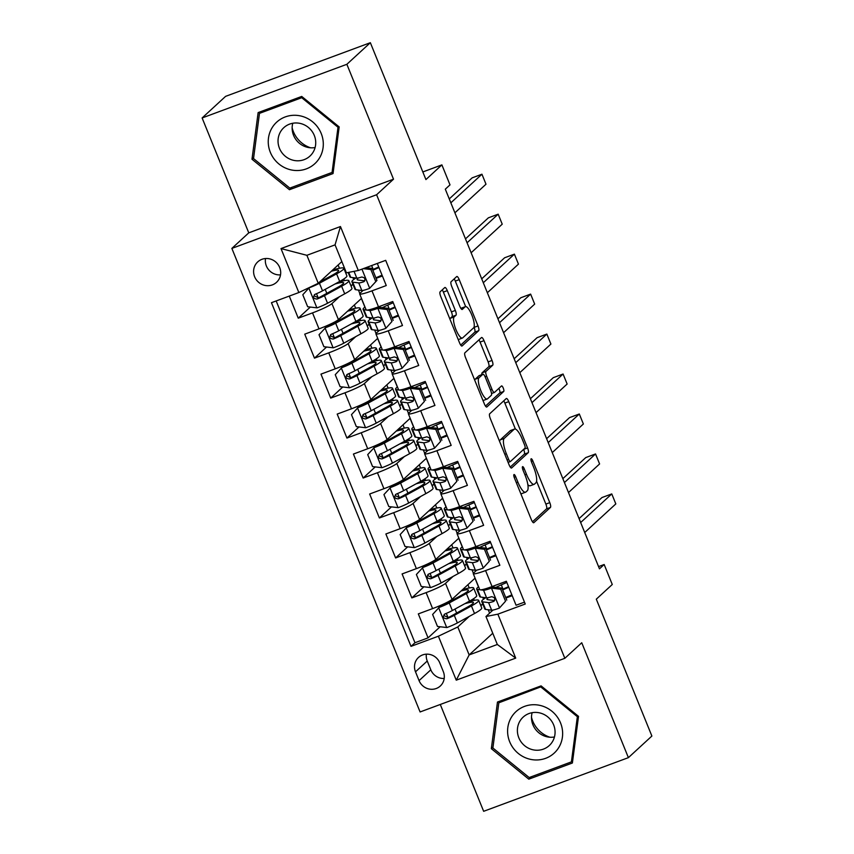 <?xml version="1.0" encoding="UTF-8"?>
<svg xmlns="http://www.w3.org/2000/svg" width="854" height="854" viewBox="0 0 854 854"><rect width="100%" height="100%" fill="white"/><g stroke="black" fill="none" stroke-linecap="round" stroke-linejoin="round"><path stroke-width="1.28" d="M513.937 474.589A2.978 0.811 69.7 0 0 514.407 477.93L531.337 519.606A4.259 1.164 69.7 0 0 533.739 522.744A4.259 1.164 69.7 0 0 533.846 522.68L550.446 507.415A4.259 1.164 69.7 0 0 549.773 502.643L532.853 460.968A2.978 0.811 69.7 0 0 531.167 458.769A2.978 0.811 69.7 0 0 531.092 458.811A2.978 0.811 69.7 0 0 531.562 462.153L533.75 467.544A13.621 3.736 69.7 0 1 535.896 482.809L534.519 484.09A13.621 3.736 69.7 0 1 534.156 484.314A13.621 3.736 69.7 0 1 526.47 474.248L524.281 468.857A2.978 0.811 69.7 0 0 522.595 466.647A2.978 0.811 69.7 0 0 522.52 466.7A2.978 0.811 69.7 0 0 522.99 470.042L525.178 475.432A13.621 3.736 69.7 0 1 527.324 490.698L525.936 491.968A13.621 3.736 69.7 0 1 525.584 492.192A13.621 3.736 69.7 0 1 517.887 482.136L515.699 476.735A2.978 0.811 69.7 0 0 514.023 474.536A2.978 0.811 69.7 0 0 513.937 474.589M254.62 276.739A13.877 13.269 -132.6 0 0 276.536 282.322A13.877 13.269 -132.6 0 0 279.664 267.462A13.877 13.269 -132.6 0 0 257.748 261.879A13.877 13.269 -132.6 0 0 254.62 276.739M265.498 258.538A13.877 13.269 -132.6 0 0 266.363 265.946A13.877 13.269 -132.6 0 0 280.518 274.871M447.282 290.627A4.259 1.164 69.7 0 0 444.881 287.488A4.259 1.164 69.7 0 0 444.774 287.552L440.109 291.833A4.259 1.164 69.7 0 0 440.781 296.605L459.58 342.892A4.259 1.164 69.7 0 0 461.982 346.041A4.259 1.164 69.7 0 0 462.099 345.966L478.688 330.701A4.259 1.164 69.7 0 0 478.016 325.929L459.228 279.642A4.259 1.164 69.7 0 0 456.826 276.504A4.259 1.164 69.7 0 0 456.709 276.568L451.083 281.745A4.259 1.164 69.7 0 0 451.755 286.517L459.804 306.319A4.259 1.164 69.7 0 0 462.206 309.468A4.259 1.164 69.7 0 0 462.313 309.394L465.099 306.832A11.39 3.117 69.7 0 1 465.409 306.65A11.39 3.117 69.7 0 1 472.07 315.649A11.39 3.117 69.7 0 1 473.628 327.819L462.697 337.864A11.39 3.117 69.7 0 1 462.398 338.056A11.39 3.117 69.7 0 1 455.737 329.057A11.39 3.117 69.7 0 1 454.179 316.887L456.004 315.211A4.259 1.164 69.7 0 0 455.331 310.44L447.282 290.627L443.375 292.079A4.259 1.164 69.7 0 0 442.233 289.89M440.28 704.475L483.652 811.3L628.395 757.647L651.88 736.041L596.305 599.177L612.275 584.488L604.162 564.505L599.465 568.828L445.308 189.182L450.005 184.87L441.892 164.886L422.826 171.953M346.863 64.296L202.12 117.959L248.77 232.843L393.513 179.191L346.863 64.296L370.348 42.7L425.922 179.575L441.892 164.886M393.513 179.191L376.603 194.744L564.836 658.306L420.093 711.958L231.861 248.397L376.603 194.744M628.395 757.647L581.745 642.752L564.836 658.306M489.652 413.827A4.259 1.164 69.7 0 0 490.324 418.599L509.112 464.886A4.259 1.164 69.7 0 0 511.514 468.024A4.259 1.164 69.7 0 0 511.631 467.96L528.231 452.695A4.259 1.164 69.7 0 0 527.558 447.923L508.76 401.636A4.259 1.164 69.7 0 0 506.358 398.498A4.259 1.164 69.7 0 0 506.241 398.562L489.652 413.827M484.346 403.889L465.547 357.602A4.259 1.164 69.7 0 1 464.886 352.83L481.475 337.565A4.259 1.164 69.7 0 1 481.592 337.501A4.259 1.164 69.7 0 1 483.994 340.639L492.032 360.452A4.259 1.164 69.7 0 1 492.705 365.224L485.979 371.415A4.259 1.164 69.7 0 0 486.652 376.187L491.979 389.328A4.259 1.164 69.7 0 0 494.381 392.466A4.259 1.164 69.7 0 0 494.498 392.402L501.501 385.955A2.978 0.811 69.7 0 1 501.586 385.901A2.978 0.811 69.7 0 1 503.326 388.26A2.978 0.811 69.7 0 1 503.732 391.442L486.865 406.963A4.259 1.164 69.7 0 1 486.748 407.038A4.259 1.164 69.7 0 1 484.346 403.889M202.12 117.959L225.605 96.353L370.348 42.7M289.271 296.082L298.249 318.179L310.322 307.066M339.454 296.701L331.928 303.629A17.358 1.857 157.9 0 1 312.521 312.884L319.012 328.865L304.739 334.16L314.475 358.136L326.559 347.023M355.691 336.668L348.154 343.586A17.358 1.857 157.9 0 1 328.747 352.841L335.238 368.832L320.965 374.127L330.701 398.103L342.785 386.99M371.917 376.625L364.38 383.553A17.358 1.857 157.9 0 1 344.973 392.808L351.474 408.788L337.191 414.083L346.927 438.059L359.011 426.947M388.143 416.592L380.606 423.509A17.358 1.857 157.9 0 1 361.21 432.764L367.7 448.756L353.417 454.05L363.153 478.026L375.237 466.914M404.369 456.548L396.832 463.476A17.358 1.857 157.9 0 1 377.436 472.732L383.926 488.712L369.643 494.007L379.379 517.983L391.463 506.87M420.595 496.516L413.069 503.433A17.358 1.857 157.9 0 1 393.662 512.699L400.152 528.679L385.869 533.974L395.605 557.95L407.689 546.838M436.821 536.472L429.295 543.4A17.358 1.857 157.9 0 1 409.888 552.655L416.378 568.636L402.095 573.931L411.831 597.907L426.114 592.623A17.358 1.857 -22.1 0 0 445.521 583.357L453.047 576.439M423.915 586.805L411.831 597.907M524.473 602.134L516.083 605.24L506.347 581.264L492.064 586.559A17.358 1.857 -22.1 0 1 479.745 589.634L473.255 573.653A17.358 1.857 -22.1 0 0 485.574 570.579L499.857 565.284L490.121 541.308L475.838 546.603A17.358 1.857 -22.1 0 1 463.519 549.666L457.029 533.686A17.358 1.857 157.9 0 1 457.456 532.96L460.498 530.163M457.029 533.686A17.358 1.857 157.9 0 0 469.348 530.612L483.631 525.317L473.895 501.341L459.612 506.635A17.358 1.857 -22.1 0 1 447.293 509.71L440.803 493.719A17.358 1.857 157.9 0 1 441.23 492.993L444.272 490.207M440.803 493.719A17.358 1.857 157.9 0 0 453.122 490.655L467.405 485.36L457.669 461.384L443.386 466.679A17.358 1.857 -22.1 0 1 431.067 469.743L424.577 453.762A17.358 1.857 157.9 0 1 425.004 453.036L428.035 450.239M424.577 453.762A17.358 1.857 157.9 0 0 436.896 450.688L451.179 445.393L441.433 421.417L427.16 426.712A17.358 1.857 -22.1 0 1 414.841 429.786L408.351 413.795A17.358 1.857 157.9 0 1 408.778 413.069L411.809 410.283M408.351 413.795A17.358 1.857 157.9 0 0 420.67 410.731L434.942 405.436L425.207 381.46L410.934 386.745A17.358 1.857 -22.1 0 1 398.615 389.819L392.125 373.838A17.358 1.857 157.9 0 1 392.552 373.113L395.583 370.316M392.125 373.838A17.358 1.857 157.9 0 0 404.444 370.764L418.716 365.469L408.981 341.493L394.708 346.788A17.358 1.857 -22.1 0 1 382.389 349.862L375.899 333.871A17.358 1.857 157.9 0 1 376.326 333.145L379.357 330.359M375.899 333.871A17.358 1.857 157.9 0 0 388.218 330.797L402.49 325.513L392.755 301.537L378.482 306.821A17.358 1.857 -22.1 0 1 366.152 309.895L359.662 293.915A17.358 1.857 157.9 0 1 360.1 293.189L363.131 290.392M319.012 328.865A17.358 1.857 -22.1 0 0 338.419 319.609L361.488 298.398M358.424 290.072L359.812 293.488M351.037 286.058L352.948 284.297M335.238 368.832A17.358 1.857 -22.1 0 0 354.645 359.577L377.714 338.355M374.65 330.028L376.038 333.455M367.263 326.014L369.174 324.253M351.474 408.788A17.358 1.857 -22.1 0 0 370.871 399.533L393.94 378.322M390.876 369.995L392.264 373.411M383.489 365.982L385.4 364.22M367.7 448.756A17.358 1.857 -22.1 0 0 387.097 439.5L410.166 418.279M407.102 409.952L408.49 413.379M399.715 405.938L401.626 404.177M383.926 488.712A17.358 1.857 -22.1 0 0 403.334 479.457L426.392 458.246M423.328 449.919L424.716 453.335M415.941 445.905L417.852 444.144M400.152 528.679A17.358 1.857 -22.1 0 0 419.56 519.424L442.618 498.202M439.554 489.886L440.942 493.302M432.167 485.862L434.088 484.101M416.378 568.636A17.358 1.857 -22.1 0 0 435.786 559.381L458.854 538.169M455.78 529.843L457.168 533.259M448.393 525.829L450.314 524.068M443.322 671.628L439.757 662.832A13.45 12.853 -132.6 0 0 418.524 657.431A13.45 12.853 -132.6 0 0 415.503 671.82L419.068 680.617A13.45 12.853 -132.6 0 0 440.301 686.018A13.45 12.853 -132.6 0 0 443.322 671.628M298.847 292.538L280.998 248.578L340.458 226.534L358.306 270.494L346.414 272.832L335.056 244.863L306.885 255.303L318.243 283.282L298.847 292.538L271.455 302.69L411.009 646.361L438.39 636.209L457.797 626.953L469.273 616.396M358.306 270.494L385.688 260.342L525.242 604.013L497.861 614.165L515.709 658.124L456.249 680.168L438.39 636.209M464.629 565.786L466.54 564.035M276.173 300.939L414.959 642.731L428.057 637.874L418.321 613.898L432.604 608.603A17.358 1.857 -22.1 0 0 452.012 599.348L475.08 578.137M472.006 569.81L473.394 573.226M476.724 570.13L473.682 572.917A17.358 1.857 -22.1 0 0 473.255 573.653M359.662 293.915A17.358 1.857 157.9 0 0 371.992 290.84L386.264 285.546L377.297 263.448M409.888 552.655L395.605 557.95M393.662 512.699L379.379 517.983M377.436 472.732L363.153 478.026M361.21 432.764L346.927 438.059M344.973 392.808L330.701 398.103M328.747 352.841L314.475 358.136M312.521 312.884L298.249 318.179M318.243 283.282L341.846 261.58M480.855 605.753L482.766 603.991M457.797 626.953L469.156 654.922L497.327 644.482L485.969 616.513L497.861 614.165M492.758 633.23L469.156 654.922L456.249 680.168M488.232 609.767L489.609 613.161M492.95 610.087L485.969 616.513M248.77 232.843L231.861 248.397M604.162 564.505L598.558 566.586M369.931 319.513L369.141 317.581M364.893 307.12L361.391 298.484M386.157 359.481L385.367 357.548M381.119 347.087L377.617 338.451M402.383 399.437L401.593 397.505M397.345 387.054L393.843 378.407M418.609 439.404L417.819 437.472M413.582 427.011L410.069 418.375M434.835 479.361L434.046 477.429M429.808 466.978L426.295 458.331M451.061 519.328L450.271 517.396M446.034 506.934L442.521 498.298M467.287 559.285L466.508 557.352M462.26 546.902L458.747 538.266M483.513 599.252L482.734 597.32M478.486 586.858L474.973 578.222M353.695 279.546L352.916 277.614M474.28 600.33L473.618 598.697M469.252 587.947L467.928 584.702M482.702 603.831L480.791 605.593M440.141 626.761L428.057 637.874M414.959 642.731L411.009 646.361M512.208 595.697L506.55 597.789L506.337 597.266M503.017 589.089L501.309 584.873M458.054 560.373L457.392 558.729M453.026 547.98L451.702 544.735M466.476 563.875L464.565 565.636M495.982 555.73L490.324 557.833L490.111 557.299M486.791 549.122L485.083 544.916M479.756 515.773L474.098 517.866L473.885 517.343M470.565 509.155L468.857 504.949M450.25 523.908L448.329 525.669M441.828 520.406L441.166 518.773M436.8 508.023L435.476 504.778M463.519 475.806L457.872 477.909L457.659 477.375M454.339 469.198L452.631 464.992M434.024 483.951L432.103 485.712M425.602 480.45L424.929 478.806M420.574 468.056L419.25 464.811M447.293 435.85L441.646 437.942L441.433 437.419M438.113 429.231L436.405 425.025M417.798 443.984L415.877 445.745M409.376 440.483L408.703 438.849M404.337 428.1L403.024 424.854M431.067 395.882L425.42 397.985L425.207 397.452M421.887 389.275L420.179 385.058M401.561 404.027L399.651 405.789M393.15 400.526L392.477 398.882M388.111 388.132L386.798 384.887M414.841 355.926L409.194 358.018L408.981 357.484M405.661 349.307L403.942 345.101M385.335 364.06L383.425 365.822M376.924 360.559L376.251 358.926M371.885 348.176L370.572 344.931M398.615 315.959L392.968 318.051L392.755 317.528M389.424 309.351L387.716 305.134M369.109 324.104L367.199 325.865M360.687 320.602L360.025 318.958M355.659 308.209L354.346 304.963M382.389 276.002L376.742 278.094L376.518 277.561M373.198 269.384L371.639 265.551M352.883 284.136L350.973 285.898M344.461 280.635L343.799 279.002M339.433 268.252L338.12 265.007M497.327 644.482L515.709 658.124M280.998 248.578L306.885 255.303M340.458 226.534L335.056 244.863M426.359 654.164A13.45 12.853 -132.6 0 0 427.246 661.028L430.811 669.814A13.45 12.853 -132.6 0 0 444.208 678.482M578.521 716.357L541.073 685.879L497.476 702.041L491.338 748.68L528.797 779.168L572.383 763.006L578.521 716.357M258.132 112.589L251.994 159.239L289.453 189.716L333.039 173.565L339.177 126.915L301.718 96.438L258.132 112.589M531.498 776.681L528.797 779.168M492.993 747.154L491.338 748.68M333.306 171.291L332.067 172.444L289.826 188.093L253.531 158.566L259.477 113.368L301.718 97.708L338.013 127.246L332.067 172.444M292.153 187.239L289.453 189.716M253.649 157.712L251.994 159.239M520.78 493.623A13.621 3.736 69.7 0 0 521.666 493.644L525.584 492.192M527.857 484.698A13.621 3.736 69.7 0 0 530.238 485.755L534.156 484.314M532.48 521.794L546.539 508.867A4.259 1.164 69.7 0 0 545.866 504.095L536.579 481.24M515.4 429.071L504.853 403.088A4.259 1.164 69.7 0 0 503.711 400.9M510.254 467.074L524.313 454.147A4.259 1.164 69.7 0 0 523.641 449.375L527.558 447.923M508.653 459.377A2.978 0.811 69.7 0 0 510.34 461.587A2.978 0.811 69.7 0 0 510.414 461.534L524.986 448.136A2.978 0.811 69.7 0 0 524.516 444.795L522.2 439.105A13.621 3.736 69.7 0 0 514.514 429.05A13.621 3.736 69.7 0 0 514.151 429.274L504.202 438.433A13.621 3.736 69.7 0 0 506.347 453.698L508.653 459.377L507.116 459.954M514.514 429.05L510.607 430.501A13.621 3.736 69.7 0 0 510.244 430.726L514.151 429.274M499.601 441.454A13.621 3.736 69.7 0 1 500.284 439.874L510.244 430.726M481.88 374.628A4.259 1.164 69.7 0 1 482.062 372.867L488.798 366.676A4.259 1.164 69.7 0 0 488.125 361.904L480.076 342.091A4.259 1.164 69.7 0 0 478.934 339.903M485.488 406.077L499.825 392.893A2.978 0.811 69.7 0 0 498.811 388.431M478.987 377.831A11.39 3.117 69.7 0 0 480.556 390.011A11.39 3.117 69.7 0 0 487.207 399.01A11.39 3.117 69.7 0 0 487.517 398.818L491.36 395.285A4.259 1.164 69.7 0 0 490.687 390.513L485.36 377.372A4.259 1.164 69.7 0 0 482.958 374.223A4.259 1.164 69.7 0 0 482.841 374.298L478.987 377.831L475.08 379.283A11.39 3.117 69.7 0 0 474.653 380.009M482.98 400.515A11.39 3.117 69.7 0 0 483.3 400.462L487.207 399.01M479.169 375.653A4.259 1.164 69.7 0 0 479.041 375.675A4.259 1.164 69.7 0 0 478.934 375.749L482.841 374.298M475.08 379.283L478.934 375.749M449.866 318.98A11.39 3.117 69.7 0 1 450.261 318.328L452.086 316.653A4.259 1.164 69.7 0 0 451.414 311.891L443.375 292.079M458.224 339.561A11.39 3.117 69.7 0 0 458.491 339.508L462.398 338.056M465.409 306.65L461.491 308.091A11.39 3.117 69.7 0 0 461.192 308.283L465.099 306.832M465.665 306.597L455.31 281.094A4.259 1.164 69.7 0 0 454.168 278.906M460.722 345.08L474.781 332.153A4.259 1.164 69.7 0 0 474.109 327.381L474.023 327.178M461.139 590.947A27.552 2.957 -22.1 0 1 468.419 590.125A27.552 2.957 -22.1 0 1 462.409 594.726L445.254 604.13A5.861 0.63 -22.1 0 1 440.034 606.447L432.615 614.464L437.483 626.452L446.93 627.551A11.497 1.228 -22.1 0 0 457.37 622.929L474.514 613.524A33.189 3.555 -22.1 0 0 481.752 607.984L478.678 600.394A33.189 3.555 -22.1 0 0 468.109 601.889M448.606 617.357A13.664 1.462 157.9 0 1 447.859 617.186L446.322 613.396M438.817 607.568A11.497 1.228 -22.1 0 0 449.257 602.945L466.401 593.541A33.189 3.555 -22.1 0 0 473.639 588A33.189 3.555 -22.1 0 0 462.537 589.666M442.692 604.461L442.831 604.792A13.664 1.462 -22.1 0 0 443.578 604.963M473.639 588L476.724 595.59A33.189 3.555 157.9 0 1 469.486 601.131L452.332 610.535A11.497 1.228 157.9 0 1 444.945 613.962C442.425 616.823 443.077 618.424 446.898 618.766A11.497 1.228 -22.1 0 0 454.285 615.339L471.44 605.934A33.189 3.555 -22.1 0 0 478.678 600.394M464.736 603.746A27.552 2.957 157.9 0 1 473.447 602.508A27.552 2.957 157.9 0 1 467.437 607.109L450.293 616.513A5.861 0.63 157.9 0 1 448.243 617.517L444.582 615.841M444.945 613.962L444.101 614.496M505.547 601.216L499.344 608.112L505.547 601.216L500.679 589.228L491.231 588.139A11.497 1.228 157.9 0 1 483.545 590.231L480.631 589.858M491.231 588.139L492.459 587.008A5.861 0.63 157.9 0 1 488.637 588.043L488.061 587.968M479.852 589.751L477.482 589.441A33.189 3.555 157.9 0 1 476.692 589.046A33.189 3.555 157.9 0 1 478.592 586.783M499.344 608.112A11.497 1.228 157.9 0 1 491.658 610.215L485.595 609.425A33.189 3.555 157.9 0 1 484.805 609.03L481.72 601.429A33.189 3.555 -22.1 0 0 482.51 601.824L488.573 602.625A11.497 1.228 -22.1 0 0 493.452 601.504L494.178 601.077M505.728 597.533A27.552 2.957 157.9 0 1 511.866 594.864M506.774 600.095L501.906 588.107L500.679 589.228M492.459 587.008L501.906 588.107M580.667 522.52L611.763 493.922L615.819 503.913L584.723 532.512M494.69 600.362L493.452 601.504C495.662 598.932 495.01 597.33 491.498 596.711A11.497 1.228 157.9 0 1 486.62 597.832L480.556 597.031A33.189 3.555 157.9 0 1 479.777 596.636L476.692 589.046M508.557 586.709A33.189 3.555 -22.1 0 0 502.408 589.356M485.798 597.725A33.189 3.555 -22.1 0 0 481.72 601.429M506.838 582.481A27.552 2.957 -22.1 0 0 495.875 587.413M494.733 600.277A5.861 0.63 157.9 0 1 493.665 600.437L487.602 599.636A27.552 2.957 157.9 0 1 486.951 599.316A27.552 2.957 157.9 0 1 488.264 597.629M502.654 589.943A27.552 2.957 157.9 0 1 508.781 587.274M579.076 518.613L601.985 497.54L611.763 493.922M549.88 737.226A27.114 25.908 47.4 0 1 532.747 721.107A27.114 25.908 47.4 0 1 531.498 717.232M509.689 741.774A28.193 26.954 -132.6 0 0 545.663 758.32A28.193 26.954 -132.6 0 0 560.544 722.922A28.193 26.954 -132.6 0 0 524.569 706.375A28.193 26.954 -132.6 0 0 509.689 741.774M518.826 737.781A19.3 18.446 -132.6 0 0 549.303 745.531A19.3 18.446 -132.6 0 0 553.638 724.875A19.3 18.446 -132.6 0 0 523.16 717.114A19.3 18.446 -132.6 0 0 518.826 737.781M554.449 736.981A19.3 18.446 47.4 0 1 532.928 724.8A19.3 18.446 47.4 0 1 532.117 712.695M541.062 687.15L577.357 716.687L571.411 761.885L529.17 777.546L492.886 748.008L498.832 702.81L541.799 686.477M578.094 716.015L577.357 716.687M572.692 760.711L571.411 761.885M501.159 700.675L498.832 702.81M292.196 170.117A28.193 26.954 -132.6 0 0 323.068 147.731A28.193 26.954 -132.6 0 0 299.348 115.696A28.193 26.954 -132.6 0 0 268.476 138.081A28.193 26.954 -132.6 0 0 292.196 170.117M294.438 160.509A19.3 18.446 -132.6 0 0 309.949 156.09A19.3 18.446 -132.6 0 0 314.784 136.789A19.3 18.446 -132.6 0 0 299.338 123.254A19.3 18.446 -132.6 0 0 283.816 127.673A19.3 18.446 -132.6 0 0 278.98 146.984A19.3 18.446 -132.6 0 0 294.438 160.509M315.105 147.539A19.3 18.446 47.4 0 1 308.54 147.539A19.3 18.446 47.4 0 1 292.773 123.254M302.455 97.036L301.718 97.708M261.804 111.233L259.477 113.368M338.75 126.573L338.013 127.246M310.536 147.785A27.114 25.908 47.4 0 1 292.143 127.79M444.913 550.99A27.552 2.957 -22.1 0 1 452.193 550.157A27.552 2.957 -22.1 0 1 446.183 554.758L429.028 564.163A5.861 0.63 -22.1 0 1 423.808 566.48L416.389 574.507L421.257 586.495L430.704 587.584A11.497 1.228 -22.1 0 0 441.144 582.962L458.288 573.557A33.189 3.555 -22.1 0 0 465.526 568.017L462.452 560.427A33.189 3.555 -22.1 0 0 451.883 561.932M432.38 577.389A13.664 1.462 157.9 0 1 431.633 577.219L430.096 573.429M422.591 567.6A11.497 1.228 -22.1 0 0 433.021 562.989L450.175 553.584A33.189 3.555 -22.1 0 0 457.413 548.044A33.189 3.555 -22.1 0 0 446.311 549.698M426.466 564.494L426.594 564.836A13.664 1.462 -22.1 0 0 427.342 565.006M457.413 548.044L460.498 555.634A33.189 3.555 157.9 0 1 453.26 561.174L436.106 570.579A11.497 1.228 157.9 0 1 428.719 574.005C426.199 576.856 426.851 578.457 430.672 578.798A11.497 1.228 -22.1 0 0 438.059 575.372L455.214 565.967A33.189 3.555 -22.1 0 0 462.452 560.427M448.51 563.779A27.552 2.957 157.9 0 1 457.221 562.551A27.552 2.957 157.9 0 1 451.211 567.152L434.056 576.557A5.861 0.63 157.9 0 1 432.017 577.56L428.356 575.884M428.719 574.005L427.875 574.539M428.687 511.023A27.552 2.957 -22.1 0 1 435.967 510.201A27.552 2.957 -22.1 0 1 429.957 514.802L412.802 524.207A5.861 0.63 -22.1 0 1 407.582 526.523L400.163 534.54L405.031 546.528L414.478 547.627A11.497 1.228 -22.1 0 0 424.908 543.005L442.062 533.601A33.189 3.555 -22.1 0 0 449.3 528.06L446.215 520.46A33.189 3.555 -22.1 0 0 435.657 521.965M416.154 537.433A13.664 1.462 157.9 0 1 415.407 537.262L413.859 533.472M406.365 527.644A11.497 1.228 -22.1 0 0 416.795 523.022L433.949 513.617A33.189 3.555 -22.1 0 0 441.187 508.077A33.189 3.555 -22.1 0 0 430.085 509.742M410.23 524.537L410.368 524.868A13.664 1.462 -22.1 0 0 411.116 525.039M441.187 508.077L444.272 515.667A33.189 3.555 157.9 0 1 437.034 521.207L419.88 530.612A11.497 1.228 157.9 0 1 412.493 534.038C409.973 536.899 410.625 538.5 414.446 538.842A11.497 1.228 -22.1 0 0 421.833 535.405L438.977 526.011A33.189 3.555 -22.1 0 0 446.215 520.46M432.273 523.822A27.552 2.957 157.9 0 1 440.995 522.584A27.552 2.957 157.9 0 1 434.985 527.185L417.83 536.59A5.861 0.63 157.9 0 1 415.791 537.593L412.13 535.917M412.493 534.038L411.649 534.572M412.461 471.066A27.552 2.957 -22.1 0 1 419.741 470.234A27.552 2.957 -22.1 0 1 413.731 474.835L396.576 484.239A5.861 0.63 -22.1 0 1 391.356 486.556L383.937 494.583L388.805 506.571L398.252 507.66A11.497 1.228 -22.1 0 0 408.682 503.038L425.836 493.633A33.189 3.555 -22.1 0 0 433.074 488.093L429.989 480.503A33.189 3.555 -22.1 0 0 419.431 482.008M399.918 497.466A13.664 1.462 157.9 0 1 399.181 497.295L397.633 493.505M390.139 487.677A11.497 1.228 -22.1 0 0 400.569 483.054L417.723 473.66A33.189 3.555 -22.1 0 0 424.961 468.109A33.189 3.555 -22.1 0 0 413.859 469.775M394.004 484.57L394.142 484.912A13.664 1.462 -22.1 0 0 394.89 485.083M424.961 468.109L428.046 475.71A33.189 3.555 157.9 0 1 420.808 481.25L403.654 490.655A11.497 1.228 157.9 0 1 396.267 494.082C393.747 496.932 394.399 498.533 398.21 498.875A11.497 1.228 -22.1 0 0 405.607 495.448L422.751 486.043A33.189 3.555 -22.1 0 0 429.989 480.503M416.047 483.855A27.552 2.957 157.9 0 1 424.769 482.627A27.552 2.957 157.9 0 1 418.759 487.228L401.604 496.622A5.861 0.63 157.9 0 1 399.565 497.636L395.893 495.96M396.267 494.082L395.423 494.615M396.235 431.099A27.552 2.957 -22.1 0 1 403.515 430.277A27.552 2.957 -22.1 0 1 397.505 434.878L380.35 444.272A5.861 0.63 -22.1 0 1 375.13 446.599L367.711 454.616L372.579 466.604L382.026 467.704A11.497 1.228 -22.1 0 0 392.456 463.081L409.61 453.677A33.189 3.555 -22.1 0 0 416.848 448.136L413.763 440.536A33.189 3.555 -22.1 0 0 403.205 442.041M383.692 457.509A13.664 1.462 157.9 0 1 382.944 457.338L381.407 453.549M373.903 447.72A11.497 1.228 -22.1 0 0 384.343 443.098L401.497 433.693A33.189 3.555 -22.1 0 0 408.735 428.153A33.189 3.555 -22.1 0 0 397.633 429.818M377.778 444.603L377.916 444.945A13.664 1.462 -22.1 0 0 378.664 445.115M408.735 428.153L411.82 435.743A33.189 3.555 157.9 0 1 404.582 441.283L387.428 450.688A11.497 1.228 157.9 0 1 380.041 454.114C377.521 456.975 378.173 458.577 381.984 458.918A11.497 1.228 -22.1 0 0 389.371 455.481L406.525 446.087A33.189 3.555 -22.1 0 0 413.763 440.536M399.821 443.899A27.552 2.957 157.9 0 1 408.543 442.66A27.552 2.957 157.9 0 1 402.533 447.261L385.378 456.666A5.861 0.63 157.9 0 1 383.339 457.669L379.667 455.993M380.041 454.114L379.197 454.648M489.321 561.259L483.118 568.156L489.321 561.259L484.453 549.271L475.005 548.172A11.497 1.228 157.9 0 1 467.309 550.275L464.405 549.891M475.005 548.172L476.233 547.051A5.861 0.63 157.9 0 1 472.401 548.087L471.835 548.012M463.626 549.795L461.245 549.474A33.189 3.555 157.9 0 1 460.466 549.079A33.189 3.555 157.9 0 1 462.366 546.816M483.118 568.156A11.497 1.228 157.9 0 1 475.422 570.259L469.358 569.458A33.189 3.555 157.9 0 1 468.579 569.063L465.494 561.473A33.189 3.555 -22.1 0 0 466.284 561.868L472.347 562.658A11.497 1.228 -22.1 0 0 477.226 561.548L477.952 561.11M489.502 557.577A27.552 2.957 157.9 0 1 495.64 554.908M490.548 560.139L485.68 548.151L484.453 549.271M476.233 547.051L485.68 548.151M564.43 482.563L595.537 453.954L599.593 463.946L568.486 492.544M478.464 560.395L477.226 561.548C479.436 558.975 478.784 557.374 475.272 556.744A11.497 1.228 157.9 0 1 470.394 557.865L464.33 557.075A33.189 3.555 157.9 0 1 463.551 556.68L460.466 549.079M492.331 546.752A33.189 3.555 -22.1 0 0 486.182 549.389M469.572 557.758A33.189 3.555 -22.1 0 0 465.494 561.473M490.612 542.514A27.552 2.957 -22.1 0 0 479.649 547.446M478.496 560.32A5.861 0.63 157.9 0 1 477.439 560.47L471.376 559.68A27.552 2.957 157.9 0 1 470.725 559.349A27.552 2.957 157.9 0 1 472.038 557.662M486.417 549.976A27.552 2.957 157.9 0 1 492.555 547.307M562.85 478.646L585.759 457.584L595.537 453.954M473.095 521.292L466.892 528.188L473.095 521.292L468.227 509.304L458.779 508.215A11.497 1.228 157.9 0 1 451.083 510.308L448.169 509.923M458.779 508.215L460.007 507.084A5.861 0.63 157.9 0 1 456.175 508.119L455.609 508.045M447.4 509.827L445.019 509.518A33.189 3.555 157.9 0 1 444.24 509.123A33.189 3.555 157.9 0 1 446.14 506.86M466.892 528.188A11.497 1.228 157.9 0 1 459.196 530.291L453.132 529.491A33.189 3.555 157.9 0 1 452.353 529.096L449.268 521.506A33.189 3.555 -22.1 0 0 450.058 521.901L456.121 522.701A11.497 1.228 -22.1 0 0 460.989 521.58L461.726 521.153M473.276 517.609A27.552 2.957 157.9 0 1 479.414 514.941M474.322 520.171L469.454 508.183L468.227 509.304M460.007 507.084L469.454 508.183M548.204 442.596L579.311 413.998L583.367 423.99L552.26 452.588M462.238 520.438L460.989 521.58C463.21 519.008 462.558 517.407 459.046 516.787A11.497 1.228 157.9 0 1 454.168 517.908L448.104 517.108A33.189 3.555 157.9 0 1 447.325 516.713L444.24 509.123M476.105 506.785A33.189 3.555 -22.1 0 0 469.956 509.432M453.346 517.791A33.189 3.555 -22.1 0 0 449.268 521.506M474.386 502.558A27.552 2.957 -22.1 0 0 463.423 507.489M462.27 520.353A5.861 0.63 157.9 0 1 461.213 520.513L455.15 519.712A27.552 2.957 157.9 0 1 454.499 519.381A27.552 2.957 157.9 0 1 455.812 517.705M470.191 510.019A27.552 2.957 157.9 0 1 476.329 507.351M546.624 438.689L569.522 417.617L579.311 413.998M456.869 481.336L450.666 488.232L456.869 481.336L452.001 469.348L442.553 468.248A11.497 1.228 157.9 0 1 434.857 470.351L431.943 469.967M442.553 468.248L443.781 467.127A5.861 0.63 157.9 0 1 439.949 468.163L439.383 468.088M431.174 469.86L428.793 469.551A33.189 3.555 157.9 0 1 428.014 469.156A33.189 3.555 157.9 0 1 429.904 466.892M450.666 488.232A11.497 1.228 157.9 0 1 442.97 490.335L436.906 489.534A33.189 3.555 157.9 0 1 436.127 489.139L433.042 481.549A33.189 3.555 -22.1 0 0 433.821 481.944L439.885 482.734A11.497 1.228 -22.1 0 0 444.763 481.613L445.5 481.186M457.05 477.653A27.552 2.957 157.9 0 1 463.188 474.984M458.086 480.215L453.218 468.227L452.001 469.348M443.781 467.127L453.218 468.227M531.978 402.64L563.074 374.031L567.141 384.022L536.034 412.621M446.012 480.471L444.763 481.613C446.984 479.041 446.332 477.45 442.82 476.82A11.497 1.228 157.9 0 1 437.942 477.941L431.878 477.14A33.189 3.555 157.9 0 1 431.099 476.745L428.014 469.156M459.879 466.828A33.189 3.555 -22.1 0 0 453.73 469.465M437.12 477.834A33.189 3.555 -22.1 0 0 433.042 481.549M458.16 462.59A27.552 2.957 -22.1 0 0 447.197 467.522M446.044 480.396A5.861 0.63 157.9 0 1 444.977 480.546L438.913 479.756A27.552 2.957 157.9 0 1 438.273 479.425A27.552 2.957 157.9 0 1 439.586 477.738M453.965 470.052A27.552 2.957 157.9 0 1 460.103 467.384M530.398 398.722L553.296 377.66L563.074 374.031M440.643 441.369L434.44 448.265L440.643 441.369L435.775 429.381L426.327 428.292A11.497 1.228 157.9 0 1 418.631 430.384L415.717 430M426.327 428.292L427.555 427.16A5.861 0.63 157.9 0 1 423.723 428.196L423.157 428.121M414.948 429.904L412.567 429.594A33.189 3.555 157.9 0 1 411.788 429.199A33.189 3.555 157.9 0 1 413.678 426.936M434.44 448.265A11.497 1.228 157.9 0 1 426.744 450.368L420.68 449.567A33.189 3.555 157.9 0 1 419.901 449.172L416.816 441.582A33.189 3.555 -22.1 0 0 417.595 441.977L423.659 442.778A11.497 1.228 -22.1 0 0 428.537 441.657L429.274 441.23M440.824 437.686A27.552 2.957 157.9 0 1 446.962 435.017M441.86 440.248L436.992 428.26L435.775 429.381M427.555 427.16L436.992 428.26M515.752 362.672L546.848 334.074L550.905 344.055L519.808 372.664M429.786 440.515L428.537 441.657C430.758 439.084 430.106 437.483 426.594 436.864A11.497 1.228 157.9 0 1 421.716 437.985L415.652 437.184A33.189 3.555 157.9 0 1 414.873 436.789L411.788 429.199M443.653 426.861A33.189 3.555 -22.1 0 0 437.504 429.509M420.894 437.867A33.189 3.555 -22.1 0 0 416.816 441.582M441.934 422.634A27.552 2.957 -22.1 0 0 430.971 427.566M429.818 440.429A5.861 0.63 157.9 0 1 428.751 440.589L422.687 439.789A27.552 2.957 157.9 0 1 422.047 439.458A27.552 2.957 157.9 0 1 423.36 437.782M437.739 430.096A27.552 2.957 157.9 0 1 443.877 427.427M514.161 358.765L537.07 337.693L546.848 334.074M380.009 391.132A27.552 2.957 -22.1 0 1 387.278 390.31A27.552 2.957 -22.1 0 1 381.279 394.911L364.124 404.316A5.861 0.63 -22.1 0 1 358.904 406.632L351.474 414.649L356.342 426.648L365.79 427.737A11.497 1.228 -22.1 0 0 376.23 423.114L393.384 413.71A33.189 3.555 -22.1 0 0 400.622 408.169L397.537 400.579A33.189 3.555 -22.1 0 0 386.969 402.085M367.466 417.542A13.664 1.462 157.9 0 1 366.718 417.371L365.181 413.582M357.677 407.753A11.497 1.228 -22.1 0 0 368.117 403.131L385.271 393.737A33.189 3.555 -22.1 0 0 392.509 388.186A33.189 3.555 -22.1 0 0 381.407 389.851M361.552 404.647L361.69 404.988A13.664 1.462 -22.1 0 0 362.438 405.159M392.509 388.186L395.594 395.786A33.189 3.555 157.9 0 1 388.356 401.327L371.202 410.731A11.497 1.228 157.9 0 1 363.815 414.158C361.295 417.008 361.947 418.609 365.758 418.951A11.497 1.228 -22.1 0 0 373.145 415.524L390.299 406.12A33.189 3.555 -22.1 0 0 397.537 400.579M383.595 403.931A27.552 2.957 157.9 0 1 392.317 402.704A27.552 2.957 157.9 0 1 386.307 407.305L369.152 416.699A5.861 0.63 157.9 0 1 367.113 417.713L363.441 416.037M363.815 414.158L362.971 414.692M424.417 401.412L418.214 408.308L424.417 401.412L419.549 389.424L410.101 388.324A11.497 1.228 157.9 0 1 402.405 390.427L399.491 390.043M410.101 388.324L411.318 387.204A5.861 0.63 157.9 0 1 407.497 388.239L406.931 388.164M398.722 389.936L396.341 389.627A33.189 3.555 157.9 0 1 395.562 389.232A33.189 3.555 157.9 0 1 397.452 386.969M418.214 408.308A11.497 1.228 157.9 0 1 410.518 410.4L404.454 409.61A33.189 3.555 157.9 0 1 403.675 409.215L400.59 401.626A33.189 3.555 -22.1 0 0 401.369 402.02L407.433 402.81A11.497 1.228 -22.1 0 0 412.311 401.69L413.048 401.263M424.598 397.729A27.552 2.957 157.9 0 1 430.736 395.06M425.634 400.291L420.766 388.292L419.549 389.424M411.318 387.204L420.766 388.292M499.526 322.705L530.622 294.107L534.679 304.099L503.582 332.697M413.56 400.547L412.311 401.69C414.521 399.117 413.88 397.526 410.368 396.896A11.497 1.228 157.9 0 1 405.49 398.017L399.426 397.217A33.189 3.555 157.9 0 1 398.647 396.822L395.562 389.232M427.416 386.905A33.189 3.555 -22.1 0 0 421.278 389.541M404.668 397.911A33.189 3.555 -22.1 0 0 400.59 401.626M425.698 382.667A27.552 2.957 -22.1 0 0 414.745 387.599M413.592 400.473A5.861 0.63 157.9 0 1 412.525 400.622L406.461 399.832A27.552 2.957 157.9 0 1 405.81 399.501A27.552 2.957 157.9 0 1 407.134 397.815M421.513 390.129A27.552 2.957 157.9 0 1 427.651 387.46M497.935 318.798L520.844 297.736L530.622 294.107M363.783 351.175A27.552 2.957 -22.1 0 1 371.052 350.353A27.552 2.957 -22.1 0 1 365.053 354.954L347.898 364.348A5.861 0.63 -22.1 0 1 342.678 366.676L335.248 374.692L340.116 386.681L349.564 387.78A11.497 1.228 -22.1 0 0 360.004 383.158L377.158 373.753A33.189 3.555 -22.1 0 0 384.396 368.213L381.311 360.612A33.189 3.555 -22.1 0 0 370.743 362.117M351.24 377.585A13.664 1.462 157.9 0 1 350.492 377.415L348.955 373.625M341.451 367.796A11.497 1.228 -22.1 0 0 351.891 363.174L369.045 353.769A33.189 3.555 -22.1 0 0 376.283 348.229A33.189 3.555 -22.1 0 0 365.17 349.894M345.326 364.679L345.464 365.021A13.664 1.462 -22.1 0 0 346.212 365.192M376.283 348.229L379.368 355.819A33.189 3.555 157.9 0 1 372.13 361.359L354.976 370.764A11.497 1.228 157.9 0 1 347.589 374.191C345.069 377.052 345.721 378.642 349.532 378.984A11.497 1.228 -22.1 0 0 356.919 375.557L374.073 366.163A33.189 3.555 -22.1 0 0 381.311 360.612M367.369 363.975A27.552 2.957 157.9 0 1 376.091 362.736A27.552 2.957 157.9 0 1 370.081 367.337L352.926 376.742A5.861 0.63 157.9 0 1 350.887 377.746L347.215 376.07M347.589 374.191L346.745 374.725M408.191 361.445L401.988 368.341L408.191 361.445L403.323 349.457L393.875 348.357A11.497 1.228 157.9 0 1 386.179 350.46L383.265 350.076M393.875 348.357L395.092 347.236A5.861 0.63 157.9 0 1 391.271 348.272L390.694 348.197M382.496 349.98L380.115 349.67A33.189 3.555 157.9 0 1 379.336 349.275A33.189 3.555 157.9 0 1 381.226 347.012M401.988 368.341A11.497 1.228 157.9 0 1 394.292 370.444L388.228 369.643A33.189 3.555 157.9 0 1 387.449 369.248L384.364 361.658A33.189 3.555 -22.1 0 0 385.143 362.053L391.207 362.854A11.497 1.228 -22.1 0 0 396.085 361.733L396.822 361.295M408.372 357.762A27.552 2.957 157.9 0 1 414.51 355.093M409.408 360.324L404.54 348.336L403.323 349.457M395.092 347.236L404.54 348.336M483.3 282.749L514.396 254.15L518.453 264.132L487.356 292.741M397.334 360.591L396.085 361.733C398.295 359.16 397.654 357.559 394.142 356.94A11.497 1.228 157.9 0 1 389.264 358.05L383.2 357.26A33.189 3.555 157.9 0 1 382.411 356.865L379.336 349.275M411.19 346.937A33.189 3.555 -22.1 0 0 405.052 349.585M388.431 357.943A33.189 3.555 -22.1 0 0 384.364 361.658M409.472 342.71A27.552 2.957 -22.1 0 0 398.519 347.631M397.366 360.505A5.861 0.63 157.9 0 1 396.299 360.666L390.235 359.865A27.552 2.957 157.9 0 1 389.584 359.534A27.552 2.957 157.9 0 1 390.897 357.858M405.287 350.172A27.552 2.957 157.9 0 1 411.425 347.503M481.709 278.842L504.618 257.769L514.396 254.15M347.557 311.208A27.552 2.957 -22.1 0 1 354.826 310.386A27.552 2.957 -22.1 0 1 348.827 314.987L331.672 324.392A5.861 0.63 -22.1 0 1 326.452 326.708L319.022 334.725L323.89 346.713L333.338 347.813A11.497 1.228 -22.1 0 0 343.778 343.191L360.932 333.786A33.189 3.555 -22.1 0 0 368.17 328.246L365.085 320.656A33.189 3.555 -22.1 0 0 354.517 322.161M335.014 337.618A13.664 1.462 157.9 0 1 334.266 337.447L332.729 333.658M325.225 327.829A11.497 1.228 -22.1 0 0 335.665 323.207L352.819 313.802A33.189 3.555 -22.1 0 0 360.057 308.262A33.189 3.555 -22.1 0 0 348.944 309.927M329.1 324.723L329.238 325.064A13.664 1.462 -22.1 0 0 329.986 325.235M360.057 308.262L363.142 315.863A33.189 3.555 157.9 0 1 355.904 321.403L338.75 330.808A11.497 1.228 157.9 0 1 331.363 334.234C328.843 337.084 329.484 338.686 333.306 339.027A11.497 1.228 -22.1 0 0 340.693 335.601L357.847 326.196A33.189 3.555 -22.1 0 0 365.085 320.656M351.143 324.008A27.552 2.957 157.9 0 1 359.854 322.78A27.552 2.957 157.9 0 1 353.855 327.381L336.7 336.775A5.861 0.63 157.9 0 1 334.661 337.778L330.989 336.113M331.363 334.234L330.519 334.768M391.965 321.488L385.762 328.384L391.965 321.488L387.097 309.5L377.649 308.401A11.497 1.228 157.9 0 1 369.953 310.504L367.039 310.119M377.649 308.401L378.866 307.28A5.861 0.63 157.9 0 1 375.045 308.315L374.468 308.241M366.27 310.013L363.889 309.703A33.189 3.555 157.9 0 1 363.11 309.308A33.189 3.555 157.9 0 1 365 307.045M385.762 328.384A11.497 1.228 157.9 0 1 378.066 330.477L372.002 329.687A33.189 3.555 157.9 0 1 371.223 329.292L368.138 321.702A33.189 3.555 -22.1 0 0 368.917 322.097L374.981 322.887A11.497 1.228 -22.1 0 0 379.859 321.766L380.596 321.339M392.146 317.805A27.552 2.957 157.9 0 1 398.274 315.126M393.182 320.357L388.314 308.369L387.097 309.5M378.866 307.28L388.314 308.369M467.074 242.782L498.17 214.183L502.227 224.175L471.13 252.773M381.108 320.624L379.859 321.766C382.069 319.193 381.418 317.603 377.916 316.973A11.497 1.228 157.9 0 1 373.038 318.094L366.974 317.293A33.189 3.555 157.9 0 1 366.185 316.898L363.11 309.308M394.964 306.981A33.189 3.555 -22.1 0 0 388.816 309.618M372.205 317.987A33.189 3.555 -22.1 0 0 368.138 321.702M393.246 302.743A27.552 2.957 -22.1 0 0 382.293 307.675M381.14 320.549A5.861 0.63 157.9 0 1 380.073 320.698L374.009 319.898A27.552 2.957 157.9 0 1 373.358 319.577A27.552 2.957 157.9 0 1 374.671 317.891M389.061 310.205A27.552 2.957 157.9 0 1 395.199 307.536M465.483 238.874L488.392 217.813L498.17 214.183M309.404 287.499L302.796 294.769L307.664 306.757L317.112 307.856A11.497 1.228 -22.1 0 0 327.552 303.234L344.706 293.829A33.189 3.555 -22.1 0 0 351.944 288.289L348.859 280.688A33.189 3.555 -22.1 0 0 338.291 282.194M318.788 297.662A13.664 1.462 157.9 0 1 318.04 297.491L316.503 293.701M308.999 287.873A11.497 1.228 -22.1 0 0 319.439 283.25L336.593 273.846A33.189 3.555 -22.1 0 0 343.831 268.305A33.189 3.555 -22.1 0 0 332.718 269.971M319.289 282.322L332.59 275.02A27.552 2.957 -22.1 0 0 338.6 270.43A27.552 2.957 -22.1 0 0 331.331 271.252M343.831 268.305L346.905 275.895A33.189 3.555 157.9 0 1 339.678 281.436L322.524 290.84A11.497 1.228 157.9 0 1 315.137 294.267C312.617 297.128 313.258 298.719 317.08 299.06A11.497 1.228 -22.1 0 0 324.467 295.633L341.621 286.229A33.189 3.555 -22.1 0 0 348.859 280.688M334.917 284.04A27.552 2.957 157.9 0 1 343.628 282.813A27.552 2.957 157.9 0 1 337.629 287.414L320.474 296.818A5.861 0.63 157.9 0 1 318.435 297.822L314.763 296.146M315.137 294.267L314.293 294.801M369.536 288.417L376.956 280.4L369.536 288.417A11.497 1.228 157.9 0 1 361.84 290.52L355.776 289.719A33.189 3.555 157.9 0 1 354.997 289.325L351.912 281.735A33.189 3.555 -22.1 0 0 352.691 282.13L358.755 282.93A11.497 1.228 -22.1 0 0 363.633 281.809L364.37 281.372M375.92 277.838A27.552 2.957 157.9 0 1 382.048 275.169M375.739 281.521L370.871 269.533L363.27 268.647M376.956 280.4L372.088 268.412L370.871 269.533M365.864 267.686L372.088 268.412M450.848 202.825L481.944 174.216L486.001 184.208L454.904 212.817M364.882 280.656L363.633 281.809C365.843 279.237 365.192 277.635 361.69 277.016A11.497 1.228 157.9 0 1 356.812 278.126L350.748 277.337A33.189 3.555 157.9 0 1 349.959 276.942L348.154 272.49M378.738 267.014A33.189 3.555 -22.1 0 0 372.59 269.65M355.979 278.02A33.189 3.555 -22.1 0 0 351.912 281.735M366.921 267.302A27.552 2.957 -22.1 0 0 366.067 267.708M364.914 280.582A5.861 0.63 157.9 0 1 363.847 280.742L357.783 279.941A27.552 2.957 157.9 0 1 357.132 279.61A27.552 2.957 157.9 0 1 358.445 277.934M372.835 270.248A27.552 2.957 157.9 0 1 378.973 267.58M449.257 198.918L472.166 177.845L481.944 174.216M331.928 303.629L338.419 319.609M348.154 343.586L354.645 359.577M364.38 383.553L370.871 399.533M380.606 423.509L387.097 439.5M396.832 463.476L403.334 479.457M413.069 503.433L419.56 519.424M429.295 543.4L435.786 559.381M445.521 583.357L452.012 599.348M485.574 570.579L492.064 586.559M371.992 290.84L378.482 306.821M388.218 330.797L394.708 346.788M404.444 370.764L410.934 386.745M420.67 410.731L427.16 426.712M436.896 450.688L443.386 466.679M453.122 490.655L459.612 506.635M469.348 530.612L475.838 546.603M426.114 592.623L432.604 608.603M430.811 669.814L419.068 680.617M427.246 661.028L415.503 671.82M516.35 482.702L517.887 482.136M522.755 469.422L524.281 468.857M524.922 474.813L526.47 474.248M531.327 461.534L532.853 460.968M545.866 504.095L549.773 502.643M546.539 508.867L550.446 507.415M514.183 477.301L515.699 476.735M504.853 403.088L508.76 401.636M524.313 454.147L528.231 452.695M508.098 462.388L510.244 461.598M500.284 439.874L504.202 438.433M504.799 454.264L506.347 453.698M480.076 342.091L483.994 340.639M488.125 361.904L492.032 360.452M488.798 366.676L492.705 365.224M482.062 372.867L485.979 371.415M485.093 376.763L486.652 376.187M490.442 389.894L491.979 389.328M499.825 392.893L503.732 391.442M451.414 311.891L455.331 310.44M452.086 316.653L456.004 315.211M450.261 318.328L454.179 316.887M455.31 281.094L459.228 279.642M474.109 327.381L478.016 325.929M474.781 332.153L478.688 330.701M438.657 607.738L446.695 627.519M456.634 613.033L455.022 609.062M451.606 600.65L451.307 599.903M471.44 605.934L474.514 613.524M466.401 593.541L469.486 601.131M454.285 615.339L457.37 622.929M449.257 602.945L452.332 610.535M448.243 617.517L446.898 618.766M499.505 607.941L491.477 588.16M480.556 597.031L477.482 589.441M485.595 609.425L482.51 601.824M486.62 597.832L483.545 590.231M491.658 610.215L488.573 602.625M422.431 567.782L430.469 587.563M440.408 573.077L438.796 569.106M435.38 560.683L435.07 559.946M455.214 565.967L458.288 573.557M450.175 553.584L453.26 561.174M438.059 575.372L441.144 582.962M433.021 562.989L436.106 570.579M432.017 577.56L430.672 578.798M406.205 527.815L414.243 547.595M424.182 533.109L422.57 529.138M419.154 520.726L418.844 519.979M438.977 526.011L442.062 533.601M433.949 513.617L437.034 521.207M421.833 535.405L424.908 543.005M416.795 523.022L419.88 530.612M415.791 537.593L414.446 538.842M389.979 487.858L398.007 507.639M407.956 493.153L406.344 489.182M402.917 480.759L402.618 480.023M422.751 486.043L425.836 493.633M417.723 473.66L420.808 481.25M405.607 495.448L408.682 503.038M400.569 483.054L403.654 490.655M399.565 497.636L398.21 498.875M373.753 447.891L381.781 467.672M391.73 453.186L390.118 449.215M386.691 440.803L386.392 440.056M406.525 446.087L409.61 453.677M401.497 433.693L404.582 441.283M389.371 455.481L392.456 463.081M384.343 443.098L387.428 450.688M383.339 457.669L381.984 458.918M483.279 567.985L475.24 548.204M464.33 557.075L461.245 549.474M469.358 569.458L466.284 561.868M470.394 557.865L467.309 550.275M475.422 570.259L472.347 562.658M467.053 528.018L459.014 508.237M448.104 517.108L445.019 509.518M453.132 529.491L450.058 521.901M454.168 517.908L451.083 510.308M459.196 530.291L456.121 522.701M450.827 488.061L442.788 468.28M431.878 477.14L428.793 469.551M436.906 489.534L433.821 481.944M437.942 477.941L434.857 470.351M442.97 490.335L439.885 482.734M434.601 448.094L426.562 428.313M415.652 437.184L412.567 429.594M420.68 449.567L417.595 441.977M421.716 437.985L418.631 430.384M426.744 450.368L423.659 442.778M357.527 407.934L365.555 427.715M375.493 413.229L373.892 409.258M370.465 400.836L370.166 400.099M390.299 406.12L393.384 413.71M385.271 393.737L388.356 401.327M373.145 415.524L376.23 423.114M368.117 403.131L371.202 410.731M367.113 417.713L365.758 418.951M418.375 408.137L410.336 388.356M399.426 397.217L396.341 389.627M404.454 409.61L401.369 402.02M405.49 398.017L402.405 390.427M410.518 410.4L407.433 402.81M341.301 367.967L349.329 387.748M359.267 373.262L357.655 369.291M354.239 360.879L353.94 360.132M374.073 366.163L377.158 373.753M369.045 353.769L372.13 361.359M356.919 375.557L360.004 383.158M351.891 363.174L354.976 370.764M350.887 377.746L349.532 378.984M402.138 368.17L394.11 348.389M383.2 357.26L380.115 349.67M388.228 369.643L385.143 362.053M389.264 358.05L386.179 350.46M394.292 370.444L391.207 362.854M325.075 328L333.103 347.791M343.041 333.306L341.429 329.334M338.013 320.912L337.714 320.175M357.847 326.196L360.932 333.786M352.819 313.802L355.904 321.403M340.693 335.601L343.778 343.191M335.665 323.207L338.75 330.808M334.661 337.778L333.306 339.027M385.912 328.214L377.884 308.433M366.974 317.293L363.889 309.703M372.002 329.687L368.917 322.097M373.038 318.094L369.953 310.504M378.066 330.477L374.981 322.887M308.849 288.044L316.877 307.824M326.815 293.338L325.203 289.367M321.787 280.945L321.51 280.272M341.621 286.229L344.706 293.829M336.593 273.846L339.678 281.436M324.467 295.633L327.552 303.234M319.439 283.25L322.524 290.84M318.435 297.822L317.08 299.06M369.686 288.246L361.936 269.149M350.748 277.337L348.731 272.383M355.776 289.719L352.691 282.13M356.812 278.126L354.047 271.326M361.84 290.52L358.755 282.93M508.109 462.409L510.34 461.587M491.552 393.523L494.381 392.466M479.041 375.675L482.958 374.223"/></g></svg>
